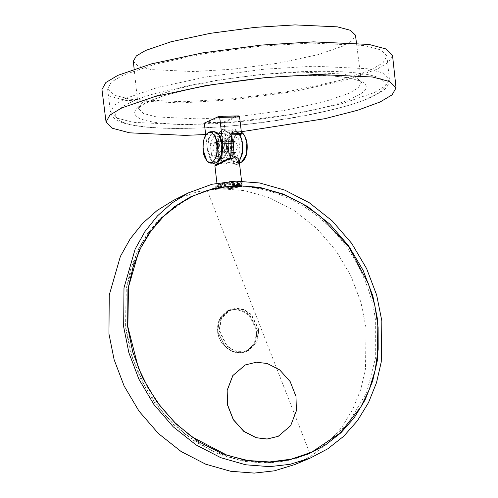 <?xml version="1.0" encoding="UTF-8"?>
<svg xmlns="http://www.w3.org/2000/svg" width="498" height="498" viewBox="0 0 498 498"><rect width="100%" height="100%" fill="white"/><g stroke="black" fill="none" stroke-linecap="round" stroke-linejoin="round"><path stroke-width="0.37" stroke-dasharray="2.49 1.87" d="M278.189 436.329L290.583 425.709L296.298 410.788L295.899 396.427L290.06 381.599L279.559 369.908L267.208 363.571L256.377 362.251L245.277 364.941M205.662 134.547L241.511 131.709M133.315 61.26L138.183 66.122L151.292 69.608L193.759 71.575L233.718 69.11L278.519 63.146L317.705 54.73L343.284 45.984L352.466 40.519L355.466 35.159M107.574 88.843L113.787 94.925L130.289 99.289L183.569 101.741L233.811 98.635L290.141 91.14L339.412 80.558L371.57 69.558L383.068 62.729L386.896 56.025L380.771 49.912L364.287 45.523L310.889 43.052L260.653 46.158L204.323 53.653L155.052 64.23L122.888 75.235L111.347 82.102L107.574 88.843L110.494 111.913L114.26 105.184L125.782 98.324L157.841 87.355L207 76.792L263.268 69.297L313.51 66.19L366.858 68.668L383.298 73.044L389.405 79.151L386.896 56.025M101.947 89.503L108.415 95.834L125.583 100.372L181.004 102.924L233.269 99.693L291.865 91.893L343.122 80.888L376.581 69.446L388.533 62.343L392.524 55.371M217.651 146.194L214.98 141.749L214.464 141.874L212.565 148.541L215.236 152.979L215.752 152.855L217.651 146.194M226.391 145.995L225.121 142.366L223.204 141.675L221.305 148.336L223.976 152.78L225.339 151.902L226.391 145.995M226.03 150.931L226.87 146.207L225.855 143.306L224.324 142.752L222.805 148.08L225.357 151.535L226.03 150.931L225.339 151.902M296.515 458.129L268.97 462.835L240.484 460.463L212.528 451.144L186.513 435.352L163.842 413.95L145.559 387.942L132.667 358.703L125.82 327.721L126.255 289.064L130.551 269.486L137.79 250.681L147.894 233.394L160.568 218.311L175.321 205.967L191.543 196.679L200.812 192.726M207.28 190.541L309.737 453.074M218.964 116.37L238.822 115.916L224.181 122.67L204.317 123.118M223.72 122.01L235.921 116.383C232.753 116.09 224.878 116.271 220.035 116.75L207.828 122.371C211.003 122.67 218.871 122.489 223.72 122.01M217.937 150.11L218.666 139.459L222.718 133.321L224.019 133.01L228.339 136.222L230.748 144.202L230.02 154.853L225.968 160.991L224.666 161.302L220.346 158.09L217.937 150.11M228.763 144.246L226.353 136.271L222.033 133.053L220.732 133.364L216.68 139.508L215.951 150.153L218.361 158.134L222.681 161.346L223.982 161.035L228.034 154.897L228.763 144.246M226.16 138.998L221 135.674L219.226 137.255L217.116 143.169L218.547 155.407L219.68 157.281L223.708 158.731L227.598 151.23L226.16 138.998L225.575 139.228L226.982 151.205L223.26 158.302L222.22 158.551L219.388 156.907L218.342 155.189L211.588 155.345L215.466 158.706L216.512 158.451L220.234 151.361L227.598 151.23M230.811 133.781L230.113 134.597L223.932 129.194L222.276 129.586L218.61 133.576L215.983 141.525L215.559 140.81L226.285 140.567L226.795 141.258L229.335 133.333L233.002 129.343L234.658 128.945L241.15 134.622M230.935 134.858L240.839 134.354M230.319 158.588L226.279 163.624L224.729 163.998L219.587 160.169L216.717 150.67L215.559 140.81M220.234 151.361L218.821 139.384L225.575 139.228L221.703 135.873L213.903 136.271L210.181 143.368L216.935 143.212L218.946 137.641L220.658 136.122L221.703 135.873M218.821 139.384L214.949 136.022M217.116 143.169L218.547 155.407M210.181 143.368L211.588 155.345M212.746 163.145L207.579 150.882L216.717 150.67M205.711 134.946L207.579 150.882M226.285 140.567L224.181 122.67M240.235 134.647L234.683 130.071L233.132 130.439L228.308 137.747L227.443 150.427L230.045 159.46L234.577 163.668L234.714 164.819L237.129 164.477L239.376 162.672L235.996 164.863L234.714 164.819L238.119 164.415L239.376 162.672L239.221 161.14M226.26 160.032L223.583 161.414M219.749 186.015C225.756 183.009 246.709 182.529 239.606 185.561C233.599 188.574 212.646 189.047 219.749 186.015M234.577 163.668L221.672 160.922L218.305 150.633L219.17 137.958L223.994 130.65L225.544 130.277L231.097 134.852M232.989 157.169L236.369 158.003L240.092 150.906L238.685 138.93L233.761 135.823L232.124 137.249M231.365 138.5L230.039 142.914L231.452 154.89M214.893 165.784L215.379 165.218L214.893 165.79M217.253 164.216L221.971 163.45L221.672 160.922M258.599 329.776L256.719 341.865L248.272 350.331L241.58 351.856L234.203 350.499L227.001 345.836L219.475 330.672L221.349 318.608L229.752 310.148L236.5 308.592L243.877 309.949L251.073 314.612L258.599 329.776M233.126 158.308L228.308 158.893L215.404 165.398M216.642 164.178L218.367 163.475L222.264 162.964L221.971 163.45L217.402 164.166M222.264 162.964L221.971 163.45M216.362 165.492L217.172 165.081M228.594 159.086L231.576 158.37M257.379 330.473L255.331 343.029L246.379 351.569L240.092 352.895L232.603 351.52L225.295 346.782L217.651 331.382L219.419 319.411L227.574 310.783L234.931 308.965L242.426 310.335L249.735 315.078L257.379 330.473M219.12 330.678L226.783 346.116L234.116 350.866L241.623 352.248L247.923 350.916L256.9 342.356L258.954 329.769L251.291 314.331L243.964 309.582L236.45 308.2L229.074 310.03L220.894 318.676L219.12 330.678M307.503 454.35L286.618 460.93L266.872 463.159L243.846 461.366L219.705 454.5L195.801 442.18L173.696 424.676L154.853 402.932L140.343 378.43L130.625 352.845L125.583 327.734L126.069 288.697L137.46 250.799L147.19 233.96L159.204 219.325L189.128 197.544M204.678 191.388C214.271 188.437 224.175 186.843 234.384 186.607C263.654 185.493 299.889 198.142 327.566 225.09C355.609 251.546 372.267 289.593 375.679 322.025L375.697 357.271L366.578 392.704L347.878 423.96L321.422 447.073M173.198 200.538L196.94 191.842L220.813 188.754L244.487 190.597L269.312 197.656L293.888 210.324L316.616 228.321L335.988 250.675L350.909 275.867L360.901 302.174L366.086 327.995L365.482 368.844L360.751 389.486L352.833 409.238L341.833 427.265L328.114 442.815L312.227 455.34L294.878 464.516M241.082 184.26C243.79 179.691 216.96 183.519 215.646 186.731C212.665 189.159 239.806 187.752 241.082 184.26M232.622 148.08L235.293 152.525L235.809 152.4L237.708 145.74L235.037 141.295L234.521 141.42L232.622 148.08M228.968 145.939L226.297 141.494L224.934 142.372L223.888 148.28L225.152 151.909L226.553 152.724L227.076 152.6L228.968 145.939M227.468 146.194L224.915 142.739L224.243 143.343L223.403 148.068L224.417 150.969L225.949 151.523L227.468 146.194M238.791 181.116L242.321 182.71L240.939 184.179L226.602 186.682L219.531 186.75L216.692 185.928L218.099 184.702L229.952 181.446M234.558 184.465C222.787 184.621 212.702 189.265 225.003 188.873C236.774 188.717 246.859 184.067 234.558 184.465M150.676 97.757L141.5 103.211L138.444 108.564L143.337 113.444L156.49 116.943L199.119 118.922L239.227 116.445L284.196 110.456L323.532 102.009L349.21 93.232L358.423 87.748L361.436 82.363L356.475 77.507L343.303 74.028L300.767 72.067L260.659 74.544L215.69 80.533L176.354 88.974L150.676 97.757M130.264 102.588C155.339 88.681 255.275 71.569 311.991 71.482C340.371 70.747 367.698 72.745 378.953 77.85C389.529 83.44 386.759 89.858 370.643 97.104C345.575 111.017 245.632 128.123 188.923 128.21C160.543 128.945 133.209 126.946 121.96 121.842C111.378 116.258 114.148 109.84 130.264 102.588M374.104 92.659L385.577 85.843L389.405 79.151C389.181 84.66 386.336 88.937 380.87 91.974L372.006 96.793C348.507 108.259 287.751 121.07 231.726 125.82C196.766 128.895 167.633 129.268 144.32 126.946C123.243 124.164 112.585 121.363 110.494 111.913L116.694 117.989L133.178 122.346L186.376 124.799L236.544 121.699L292.787 114.21L341.989 103.646L374.104 92.659M353.692 97.49C367.536 91.265 369.914 85.756 360.832 80.956C349.011 76.624 329.838 74.8 303.313 75.484C254.596 75.559 168.754 90.256 147.215 102.202C133.371 108.427 130.993 113.942 140.081 118.742C151.896 123.074 171.069 124.898 197.6 124.214C246.317 124.139 332.16 109.442 353.692 97.49M219.02 160.443L216.86 162.298L211.457 160.182L208.195 150.552C207.573 141.345 209.297 135.307 213.356 132.431C217.632 131.46 220.527 135.375 222.021 144.177M214.352 131.659L212.901 132.001L208.401 138.824L207.591 150.657L210.268 159.522L215.068 163.095M203.421 150.751L204.23 138.917L208.73 132.095L210.181 131.752M206.826 160.717L210.897 163.188M227.088 140.691L216.362 140.934M218.622 184.939L235.143 182.112L241.816 183.252L240.472 184.441L223.957 187.267L217.277 186.134L218.622 184.939M217.651 331.512L225.177 346.676L232.373 351.345L239.75 352.696L246.442 351.171L254.883 342.711L256.769 330.622L249.243 315.458L242.047 310.796L234.67 309.439L227.922 310.995L219.518 319.455L217.651 331.512M217.844 331.6C215.752 321.135 224.922 309.239 234.514 309.974C243.883 308.81 255.791 320.22 256.165 330.722C258.257 341.186 249.087 353.082 239.494 352.354C230.126 353.512 218.217 342.101 217.844 331.6M233.014 152.575L232.616 150.085L232.753 141.345M232.964 140.156L237.926 131.428L239.376 131.086L241.306 131.59M241.3 131.534L239.376 131.086L235.205 131.179C229.883 132.854 227.549 139.172 228.202 150.141C228.893 155.774 230.661 159.69 233.5 161.881L235.33 162.585L237.372 162.273L241.872 155.451L242.682 143.617L240.005 134.753L235.205 131.179L233.755 131.528L229.254 138.351L228.445 150.178L231.122 159.049L235.921 162.616L239.382 162.541M242.078 143.723C240.584 134.921 237.695 131.005 233.413 131.976C229.354 134.846 227.636 140.884 228.252 150.097C229.752 158.899 232.641 162.815 236.917 161.844C240.976 158.968 242.7 152.93 242.078 143.723M244.045 159.87L241.885 161.732L236.482 159.609L233.22 149.985C232.597 140.772 234.321 134.734 238.374 131.864C242.657 130.887 245.545 134.802 247.045 143.611M240.092 162.522L236.145 160.213L233.276 153.751M241.069 185.306L242.476 184.061L235.498 182.872C228.24 183.202 222.482 184.185 218.23 185.829L216.823 187.074L223.807 188.263C231.066 187.933 236.818 186.949 241.069 185.306M224.442 189.128C218.491 189.116 216.798 188.375 219.357 186.906C223.235 185.405 228.489 184.509 235.118 184.204C241.069 184.223 242.763 184.963 240.204 186.433C236.326 187.927 231.072 188.829 224.442 189.128M356.45 42.928L361.498 82.587C362.002 83.434 361.915 80.408 347.791 77.806C336.387 75.92 321.64 75.173 303.55 75.565C252.648 75.908 171.679 89.821 148.585 101.891C141.557 105.576 138.176 107.873 138.438 108.788L134.155 69.041M223.72 141.55L214.98 141.749M225.121 142.366L225.855 143.306M215.236 152.979L223.976 152.78M224.019 133.01L222.033 133.053M226.708 141.276L215.983 141.525M234.658 128.945L223.932 129.194M222.22 158.551L215.466 158.706M218.329 164.141L224.729 163.998M219.68 157.281L219.388 156.907M218.946 137.641L219.226 137.255M222.681 161.346L224.666 161.302M216.935 183.183L217.277 186.134C217.458 186.837 218.062 187.373 219.089 187.746L224.542 188.157C230.935 187.883 236.071 186.993 239.949 185.486C241.717 184.21 242.345 183.463 241.816 183.252L241.574 181.154M235.996 164.863L235.479 164.875M234.683 130.071L225.544 130.277M248.272 350.331L246.442 351.171C235.467 357.346 218.541 345.861 217.601 331.556L218.292 322.611C219.96 317.164 223.166 313.292 227.922 310.995L229.752 310.148M222.17 162.908L218.192 163.425L216.406 164.184M246.379 351.569L247.923 350.916M188.076 198.067L190.174 197.009M229.074 310.03L227.574 310.783M308.592 453.902L306.426 454.811M235.037 141.295L233.213 141.339M231.701 141.37L226.297 141.494M224.243 143.343L224.934 142.372M226.553 152.724L231.881 152.6M233.469 152.562L235.293 152.525M225.152 151.909L224.417 150.969M216.692 185.928L216.823 187.074C215.97 188.132 218.473 188.823 224.337 189.153L237.745 187.316C241.598 186.009 243.173 184.92 242.476 184.061L242.321 182.71"/><path stroke-width="0.75" d="M296.385 410.744L295.986 396.383L290.153 381.555L279.652 369.865L267.295 363.534L256.445 362.208L245.321 364.916L232.89 375.536L227.169 390.482L227.567 404.843L233.4 419.671L243.908 431.361L256.258 437.692L267.109 439.012L278.233 436.31L290.664 425.684L296.385 410.744M245.277 364.941L232.803 375.579L227.076 390.525L227.474 404.886L233.307 419.708L243.815 431.405L256.165 437.736L267.021 439.055L278.189 436.329M241.511 131.709L324.895 118.686L357.701 110.232L380.142 101.959L392.075 94.869L396.053 87.909L389.691 81.56L372.579 77.003L317.139 74.439L264.98 77.657L206.502 85.444L155.345 96.425L121.954 107.848L109.971 114.982L106.055 121.973L112.504 128.291L129.642 132.823L184.957 135.369L205.662 134.547M356.45 42.928L355.466 35.159L350.524 30.322L337.395 26.855L295.021 24.9L255.069 27.371L210.268 33.329L171.082 41.745L145.497 50.497L136.359 55.925L133.315 61.26L134.155 69.041M396.053 87.909L392.524 55.371L386.149 49.003L369.006 44.44L313.454 41.869L261.189 45.1L202.593 52.9L151.336 63.906L117.877 75.347L105.875 82.494L101.947 89.503L106.055 121.973M203.228 150.664C202.611 141.457 204.329 135.419 208.388 132.543C212.671 131.572 215.559 135.487 217.06 144.289C217.676 153.502 215.958 159.541 211.899 162.41C207.616 163.388 204.728 159.472 203.228 150.664M127.855 326.788L128.496 286.742L133.103 266.866L140.641 248.066L150.925 231.053L163.556 216.431L177.979 204.597L193.579 195.739L207.28 190.541L225.115 186.75L244.238 186.003L264.046 188.611L283.823 194.668L302.803 204.006L320.295 216.219L348.805 246.765L368.62 284.296L374.87 305.535L378.113 327.51L378.175 349.391L375.1 370.363L369.186 389.716L360.869 406.922L340.122 433.042L311.742 452.147L291.125 459.187L269.499 461.951L247.886 460.513L227.225 455.321L191.724 436.777L175.196 422.895L160.424 406.349L147.987 387.699L138.32 367.698L127.855 326.788M311.767 452.14L296.515 458.129M205.711 134.946L204.317 123.118L218.964 116.37L219.724 117.41L222.83 143.847L221.965 156.528L217.14 163.836L215.59 164.203L212.746 163.145M240.839 134.354L241.536 133.539L239.588 116.955L219.724 117.41M241.536 133.539L230.811 133.781L231.968 143.642L230.319 158.588M239.588 116.955L238.947 115.891L218.964 116.37M239.239 161.52C239.538 159.111 237.403 157.2 232.827 155.781L233.126 158.308L226.26 160.032M223.583 161.414L216.344 165.498L214.893 165.784M239.264 161.495L242.37 153.745L242.694 143.393L240.235 134.647M231.097 134.852L233.556 143.605L232.827 155.781M232.124 137.249L231.365 138.5M231.452 154.89L232.989 157.169M217.402 164.166L215.379 165.218L217.253 164.216M231.576 158.37L232.753 158.134M232.921 157.959C226.26 157.704 214.868 166.967 215.534 165.429L216.642 164.178M216.406 164.184L214.893 165.79L216.362 165.492M217.172 165.081L228.594 159.086M189.128 197.544L204.678 191.388M377.882 321.042L372.84 295.912L363.117 270.314L348.594 245.8L329.744 224.044L307.627 206.533L283.711 194.208L259.551 187.335L236.513 185.542L213.281 188.543L190.174 197.009L174.543 206.664L160.412 219.188L148.354 234.265L138.786 251.359L127.942 288.996L127.644 326.75L132.692 351.881L142.416 377.478L156.932 401.998L175.788 423.748L197.905 441.259L221.822 453.591L245.981 460.463L269.02 462.25L288.772 460.028L308.592 453.902L325.474 444.969L340.931 432.781L354.283 417.648L364.984 400.106L372.691 380.883L377.297 360.795L377.882 321.042M310.366 458.029L294.878 464.516L274.51 470.809L254.217 473.1L230.543 471.257L205.718 464.198L181.135 451.53L158.408 433.534L139.042 411.18L124.12 385.987L114.129 359.68L108.944 333.859L109.249 295.059L120.385 256.389L130.221 238.822L142.615 223.334L157.131 210.461L173.198 200.538L188.188 192.981L172.059 202.941L157.48 215.864L145.036 231.414L135.163 249.056L123.983 287.888L123.672 326.844L128.882 352.771L138.911 379.177L153.894 404.476L173.341 426.917L196.162 444.988L220.838 457.706L245.763 464.796L269.536 466.645L289.917 464.348L310.366 458.029L327.777 448.81L343.732 436.242L357.508 420.623L368.551 402.527L376.5 382.694L381.25 361.965L381.854 320.955L376.65 295.028L366.621 268.615L351.638 243.317L332.191 220.875L309.37 202.804L284.694 190.087L259.763 182.996L235.996 181.148L212.024 184.248L188.188 192.981M321.422 447.073L307.503 454.35M229.952 181.446L238.791 181.116M222.021 144.177L221.797 153.197L219.02 160.443M221.828 144.096L219.151 135.226L214.352 131.659L210.181 131.752L214.98 135.325L217.657 144.19L216.848 156.023L212.347 162.846L210.897 163.188L216.518 162.746L221.019 155.924L221.828 144.096M203.421 150.751L206.826 160.717M231.968 143.642L222.83 143.847M232.753 141.345L232.964 140.156M241.306 131.59L244.941 136.147L246.852 143.524L246.043 155.357L241.542 162.18L240.092 162.522C245.414 160.854 247.749 154.536 247.095 143.567L245.732 137.591L241.3 131.534M244.045 159.87L246.821 152.625L247.045 143.611M233.276 153.751L233.014 152.575M214.352 131.659L216.773 132.393C219.612 134.584 221.38 138.5 222.071 144.134C222.724 155.102 220.39 161.42 215.068 163.095M210.181 131.752C204.859 133.42 202.53 139.739 203.178 150.707C203.371 155.139 205.139 159.055 208.469 162.448L210.897 163.188M193.579 195.739L191.543 196.679M241.15 134.622L230.425 134.865M215.59 164.203L218.329 164.141M241.574 181.154L239.221 161.14M214.893 165.803L216.935 183.183M233.213 141.339L231.701 141.37M239.382 162.541L240.092 162.522M231.881 152.6L233.469 152.562"/></g></svg>
